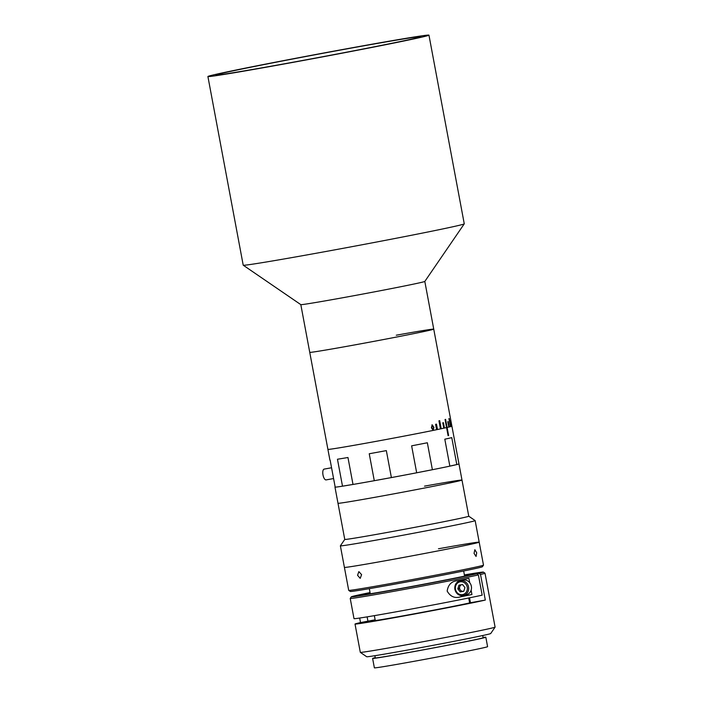 <?xml version="1.0" encoding="UTF-8"?>
<svg xmlns="http://www.w3.org/2000/svg" width="703" height="703" viewBox="0 0 703 703"><rect width="100%" height="100%" fill="white"/><g stroke="black" fill="none" stroke-linecap="round" stroke-linejoin="round"><path stroke-width="1.05" d="M433.918 427.292L433.197 430.324L431.396 427.802L432.16 424.788L433.918 427.292L433.004 430.359M451.66 424.84L450.992 421.29M451.168 422.248L451.344 423.153M396.281 335.208A63.077 1.011 169.4 0 1 433.742 329.136A63.077 1.011 169.4 0 1 347.212 346.271A63.077 1.011 169.4 0 1 309.751 352.344L329.927 460.157A63.077 1.011 169.4 0 0 330.146 460.193L335.19 487.153A63.077 1.011 -10.6 0 0 342.502 486.186L337.458 459.235A63.077 1.011 169.4 0 0 347.959 457.504L353.003 484.455A63.077 1.011 -10.6 0 0 372.432 481.037A63.077 1.011 -10.6 0 0 374.286 480.703L369.242 453.751A63.077 1.011 169.4 0 0 386.342 450.614L391.386 477.574A63.077 1.011 -10.6 0 0 416.677 472.794L411.633 445.834A63.077 1.011 169.4 0 0 427.345 442.767L432.389 469.718A63.077 1.011 -10.6 0 0 449.85 466.142L444.806 439.19A63.077 1.011 169.4 0 0 451.765 437.626L456.809 464.578A63.077 1.011 -10.6 0 0 458.971 463.901L451.906 426.167A63.077 1.011 169.4 0 1 451.616 426.326L450.614 420.93A63.077 1.011 -10.6 0 1 450.465 420.983L451.475 426.37A63.077 1.011 169.4 0 1 450.72 426.589L449.208 418.505A63.077 1.011 -10.6 0 1 448.927 418.584L450.438 426.668A63.077 1.011 169.4 0 1 449.208 426.976L448.198 421.58A63.077 1.011 -10.6 0 1 447.793 421.677L448.804 427.072A63.077 1.011 169.4 0 1 447.108 427.468L445.597 419.375A63.077 1.011 -10.6 0 1 445.061 419.498L446.572 427.582A63.077 1.011 169.4 0 1 444.437 428.057L443.426 422.67A63.077 1.011 -10.6 0 1 442.767 422.811L443.778 428.197A63.077 1.011 169.4 0 1 441.22 428.751L439.7 420.658A63.077 1.011 -10.6 0 1 438.936 420.825L440.447 428.909A63.077 1.011 169.4 0 1 437.486 429.524L436.475 424.137A63.077 1.011 -10.6 0 1 435.605 424.313L436.607 429.709A63.077 1.011 169.4 0 1 365.367 443.303A63.077 1.011 169.4 0 1 327.906 449.375A63.077 1.011 -10.6 0 0 365.367 443.303A63.077 1.011 -10.6 0 0 446.572 427.582L448.083 435.667A63.077 1.011 -10.6 0 0 448.619 435.552L447.108 427.468A63.077 1.011 -10.6 0 0 451.906 426.167L451.73 425.218M439.48 420.71L440.992 428.786A62.804 1.002 169.4 0 1 440.447 428.9M450.72 426.589L450.456 426.642A62.804 1.002 169.4 0 1 450.438 426.642L448.945 418.575M447.943 421.642L449.208 426.976M443.189 422.714L444.437 428.057M451.801 425.921L451.546 424.594M450.869 420.719L450.808 422.108L450.544 420.473M432.125 425.034L431.651 427.732L433.048 430.113M431.967 424.823L433.725 427.319M436.273 424.181L437.275 429.559A62.804 1.002 169.4 0 1 436.607 429.7M448.083 435.658A62.804 1.002 -10.6 0 0 448.373 435.596L446.862 427.512A62.804 1.002 169.4 0 1 446.572 427.573A62.804 1.002 -10.6 0 0 446.862 427.512L445.351 419.436M433.153 430.104L433.496 427.362L432.204 425.016L431.835 427.696L433.153 430.104M300.814 304.627L309.751 352.344A63.077 1.011 -10.6 0 0 368.917 342.299A63.077 1.011 -10.6 0 0 433.742 329.136L424.814 281.428L464.252 223.853A112.436 1.801 -10.6 0 0 464.261 223.818L428.953 35.15A112.436 1.801 -10.6 0 0 323.477 53.059A112.436 1.801 -10.6 0 0 207.903 76.513A112.436 1.801 -10.6 0 0 313.38 58.604A112.436 1.801 -10.6 0 0 428.953 35.15M207.903 76.513L243.212 265.189A112.436 1.801 -10.6 0 0 243.238 265.216L300.831 304.636A63.077 1.011 -10.6 0 0 359.989 294.575A63.077 1.011 -10.6 0 0 424.814 281.437M243.238 265.216A112.436 1.801 -10.6 0 0 348.688 247.28A112.436 1.801 -10.6 0 0 464.252 223.853M323.108 53.261A104.211 1.67 -10.6 0 0 215.997 75.001A104.211 1.67 -10.6 0 0 313.749 58.402A104.211 1.67 -10.6 0 0 420.86 36.661A104.211 1.67 -10.6 0 0 323.108 53.261M375.217 480.527A62.804 1.002 -10.6 0 0 390.517 477.724A62.804 1.002 -10.6 0 1 375.217 480.527M417.441 472.636A62.804 1.002 -10.6 0 0 431.493 469.894A62.804 1.002 -10.6 0 1 417.441 472.636M450.087 466.089A62.804 1.002 -10.6 0 0 456.309 464.683A62.804 1.002 -10.6 0 1 450.087 466.089M343.169 486.072A62.804 1.002 -10.6 0 0 352.563 484.525A62.804 1.002 -10.6 0 1 343.169 486.072M348.723 590.371A68.56 1.098 -10.6 0 0 389.436 583.762A68.56 1.098 -10.6 0 0 483.488 565.15L482.39 566.75A67.189 1.072 169.4 0 1 390.218 584.984A67.189 1.072 169.4 0 1 350.322 591.469L348.723 590.371A68.56 1.098 -10.6 0 1 348.706 590.353L344.408 567.391A68.56 1.098 -10.6 0 0 385.139 560.792A68.56 1.098 -10.6 0 0 479.191 542.171A68.56 1.098 -10.6 0 0 438.47 548.771M468.76 516.222A63.077 1.011 -10.6 0 1 382.221 533.357A63.077 1.011 -10.6 0 1 344.76 539.429L340.384 545.809A68.56 1.098 -10.6 0 0 340.375 545.827A68.56 1.098 -10.6 0 0 381.096 539.236A68.56 1.098 -10.6 0 0 475.158 520.607A68.56 1.098 -10.6 0 0 475.149 520.589L468.76 516.213L461.994 480.07A63.077 1.011 -10.6 0 0 424.533 486.142M344.76 539.429L337.994 503.278A63.077 1.011 -10.6 0 0 375.455 497.206A63.077 1.011 -10.6 0 0 461.994 480.07L458.971 463.901A63.077 1.011 -10.6 0 1 372.432 481.037A63.077 1.011 -10.6 0 1 334.971 487.109A63.077 1.011 -10.6 0 1 335.155 486.986M416.677 472.794A54.852 0.879 169.4 0 1 432.389 469.718M374.286 480.703A54.852 0.879 169.4 0 1 391.386 477.574M342.502 486.186A54.852 0.879 169.4 0 1 353.003 484.455M449.85 466.142A54.852 0.879 169.4 0 1 456.809 464.578M333.582 478.55L326.104 479.903A5.483 2.188 -100.2 0 1 323.661 477.311A5.483 2.188 -100.2 0 1 322.818 471.66A5.483 2.188 -100.2 0 1 324.153 469.103L331.561 467.767M334.971 487.109L337.994 503.278A63.077 1.011 -10.6 0 0 375.455 497.206A63.077 1.011 -10.6 0 0 461.994 480.07M474.05 553.393L474.85 549.702L476.713 552.786L476.063 556.451L474.05 553.393M483.488 565.15A68.56 1.098 -10.6 0 0 483.488 565.133L475.158 520.607M340.375 545.827L344.408 567.391A68.56 1.098 -10.6 0 0 385.139 560.792A68.56 1.098 -10.6 0 0 479.191 542.171M357.581 575.309L358.855 571.627L361.606 574.65L360.2 578.358L357.581 575.309M471.124 590.212L471.933 594.527A68.56 1.098 169.4 0 1 460.421 596.856C454.779 598.561 450.359 596.636 447.17 591.082C448.136 584.72 451.546 581.258 457.398 580.687A68.56 1.098 -10.6 0 0 468.901 578.358L469.709 582.682M471.933 594.527L466.071 595.582A8.225 7.548 77.3 0 1 463.268 595.52M355.015 624.044L360.314 652.349A68.56 1.098 -10.6 0 0 360.323 652.366A68.56 1.098 -10.6 0 0 414.717 643.263A68.56 1.098 -10.6 0 0 489.596 628.596A68.56 1.098 -10.6 0 0 495.088 627.146A68.56 1.098 -10.6 0 0 495.097 627.129L485.008 573.217A68.56 1.098 169.4 0 1 480.518 574.465L485.316 600.063A68.56 1.098 169.4 0 1 484.297 600.3A68.56 1.098 169.4 0 1 408.891 615.055A68.56 1.098 169.4 0 1 355.015 624.044A68.56 1.098 169.4 0 1 360.516 622.577L359.672 618.042M480.518 574.465L479.033 573.34A67.189 1.072 -10.6 0 0 483.392 572.11L484.991 573.2A68.56 1.098 169.4 0 1 485.008 573.217M360.323 652.366L366.72 656.743A63.077 1.011 -10.6 0 0 416.765 648.368A63.077 1.011 -10.6 0 0 485.65 634.879A63.077 1.011 -10.6 0 0 490.703 633.544L495.088 627.146M374.892 655.706L375.305 657.911A54.852 0.879 -10.6 0 0 418.399 650.723A54.852 0.879 -10.6 0 0 478.725 638.913A54.852 0.879 -10.6 0 0 483.128 637.735L482.715 635.53M370.05 592.567A67.189 1.072 -10.6 0 0 351.324 596.821A67.189 1.072 -10.6 0 0 402.283 588.367A67.189 1.072 -10.6 0 0 476.898 573.815L466.985 575.599A56.222 0.896 169.4 0 1 398.416 588.886A56.222 0.896 169.4 0 1 363.741 594.299L370.103 592.831M464.446 575.195A56.222 0.896 169.4 0 1 469.121 575.124L469.05 575.23M479.033 573.34L469.121 575.124M483.392 572.11A67.189 1.072 -10.6 0 0 464.393 574.913M476.898 573.815L478.392 574.94A68.56 1.098 169.4 0 1 402.784 589.694A68.56 1.098 169.4 0 1 350.226 598.446A68.56 1.098 169.4 0 1 350.226 598.42L351.324 596.821M350.226 598.446L354.004 618.658A68.56 1.098 -10.6 0 0 406.562 609.914A68.56 1.098 -10.6 0 0 482.17 595.16L478.392 574.94M485.316 600.063L470.448 602.743L469.525 597.822M375.174 619.949A52.11 0.835 -10.6 0 0 403.619 615.74A52.11 0.835 -10.6 0 0 470.448 602.743M375.147 619.791L360.516 622.577M367.941 621.241L367.124 616.865M456.888 580.792L457.398 580.687M461.801 591.126A4.798 4.403 -102.7 0 0 462.249 591.478M459.955 580.81A8.225 7.548 77.3 0 1 461.572 579.852M375.253 657.639A57.593 0.923 -10.6 0 0 372.608 658.412L374.374 667.85A57.593 0.923 -10.6 0 0 419.629 660.302A57.593 0.923 -10.6 0 0 482.97 647.902A57.593 0.923 -10.6 0 0 487.592 646.663L485.826 637.226A57.593 0.923 -10.6 0 0 483.075 637.454M372.608 658.412A57.593 0.923 -10.6 0 0 417.863 650.864A57.593 0.923 -10.6 0 0 481.204 638.465A57.593 0.923 -10.6 0 0 485.826 637.226M461.537 584.703A3.427 3.146 -102.7 0 0 463.374 591.276L460.201 591.908L457.785 588.868L458.936 585.177L462.512 584.527L464.929 587.576L463.769 591.267L460.201 591.908M471.361 586.276A7.54 6.916 77.3 0 1 466.212 594.852L463.418 595.485A7.54 6.916 77.3 0 1 454.946 589.369A7.54 6.916 77.3 0 1 460.096 580.775A7.54 6.916 77.3 0 1 468.558 586.908A7.54 6.916 77.3 0 1 463.418 595.485C459.024 595.968 456.177 593.938 454.867 589.378C454.41 584.949 456.159 582.084 460.096 580.775L462.899 580.142A7.54 6.916 77.3 0 1 471.361 586.276M461.581 591.601L459.164 588.552L460.307 584.931M459.164 588.552L457.785 588.868M466.071 595.582L460.421 596.856M455.474 589.281A6.512 5.976 -102.7 0 0 462.556 594.624A6.512 5.976 -102.7 0 0 467.231 587.163A6.512 5.976 -102.7 0 0 460.157 581.82A6.512 5.976 -102.7 0 0 455.474 589.281M450.922 420.904L433.742 329.136M375.288 620.582L374.365 615.643M370.27 593.771L369.321 588.657M469.639 602.928L468.716 597.989M464.621 576.117L463.664 571.003"/></g></svg>
